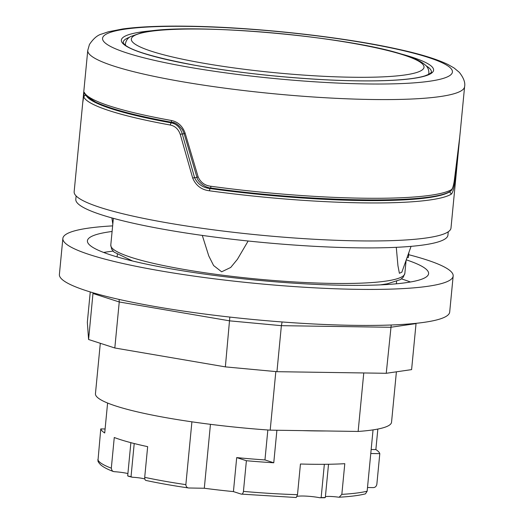 <?xml version="1.0" encoding="UTF-8"?>
<svg xmlns="http://www.w3.org/2000/svg" width="524" height="524" viewBox="0 0 524 524"><rect width="100%" height="100%" fill="white"/><g stroke="black" fill="none" stroke-linecap="round" stroke-linejoin="round"><path stroke-width="0.79" d="M450.371 191.247L449.199 192.105A187.264 25.093 -174.5 0 1 210.281 188.594C202.814 187.756 197.568 184.088 194.542 177.59L197.05 177.623M180.249 134.36L192.714 178.134C195.917 185.607 201.511 189.832 209.482 190.795A189.295 25.362 5.5 0 0 450.981 194.352C452.507 193.5 453.758 189.38 454.74 181.992L459.07 144.166L450.994 228.019A189.295 25.362 5.5 0 1 311.06 239.082A189.295 25.362 5.5 0 1 100.307 207.491A189.295 25.362 5.5 0 1 74.153 191.738L82.727 102.815C83.152 98.309 83.526 96.396 83.847 97.064A189.295 25.362 5.5 0 0 109.621 110.793A189.295 25.362 5.5 0 0 170.313 125.04C175.108 126.035 178.415 129.14 180.249 134.36L182.254 133.843C180.335 127.705 176.778 124.064 171.597 122.911A187.264 25.093 -174.5 0 1 86.971 96.671M459.07 144.166L459.6 138.474A2.03 0.531 -174.8 0 0 459.6 138.467L454.301 180.656C453.45 186.125 452.435 189.171 451.249 189.786A189.295 25.362 -174.5 0 1 210.805 186.249C204.851 185.535 200.627 182.418 198.138 176.883L185.11 133.103C182.503 126.022 177.937 121.817 171.407 120.487A189.295 25.362 -174.5 0 1 84.246 92.29L82.995 100.091A2.03 1.041 -174.9 0 1 83.002 100.071L83.362 96.043M459.07 144.12L459.6 138.467A2.03 0.531 -174.8 0 0 459.594 138.395M454.74 181.992A2.03 0.576 -172.4 0 0 454.184 181.546M450.981 194.352A2.03 1.978 -120.1 0 0 449.199 192.105L448.714 192.098M209.482 190.795A2.03 0.583 -82.2 0 1 210.281 188.594L215.737 188.673M192.714 178.134L194.542 177.59L182.254 133.843L184.186 133.869M170.313 125.04A2.03 1.061 -79.7 0 1 171.597 122.911L174.328 122.95M83.847 97.064A2.03 2.004 -24.8 0 1 85.628 95.244M82.229 107.839L82.727 102.796A2.03 1.035 -174.2 0 1 82.727 102.796A2.03 1.035 -174.2 0 1 82.727 102.783M460.21 132.284L459.718 137.144A2.03 0.544 -174.1 0 0 459.718 137.144L459.6 138.467M172.298 122.361A2.03 1.055 -79.8 0 1 172.127 122.354L172.127 122.354A2.03 1.055 -79.8 0 1 171.407 120.487M185.11 133.103L184.081 133.482L182.588 129.952C178.625 124.856 175.14 122.328 172.127 122.354C136.122 115.817 110.662 109.084 95.741 102.147L86.833 96.54L84.403 93.272A2.03 2.004 -23.5 0 1 84.246 92.29M451.249 189.786A2.03 1.972 -119.4 0 1 450.267 191.312L450.267 191.312C451.04 190.841 452.723 190.409 454.308 180.728A2.03 0.59 -171.6 0 0 454.301 180.656M211.211 188.044A2.03 0.57 -82.2 0 1 211.133 188.057L211.133 188.057A2.03 0.57 -82.2 0 1 210.805 186.249M450.267 191.312C430.754 204.229 312.343 202.192 211.133 188.057C203.797 187.599 197.201 180.505 196.945 177.315L198.138 176.883M76.124 195.943L75.797 199.297A186.924 25.047 5.5 0 0 237.287 239.828A186.924 25.047 5.5 0 0 442.073 240.523A186.924 25.047 5.5 0 0 447.935 235.132L448.256 231.772M202.29 235.42L208.762 255.902L213.602 265.537L221.639 271.805L230.711 267.463L237.418 259.295L248.147 241.007M396.282 247.321L397.945 265.753L399.393 273.279L401.856 272.179L411.065 246.359M408.864 252.529L408.379 257.546L407.083 257.526M363.767 372.964L358.134 431.449L302.368 430.623A140.281 18.799 5.5 0 0 325.954 430.97M358.134 431.449A148.731 19.925 5.5 0 0 391.546 422.193L396.399 371.817M105.101 428.979L100.778 428.914L97.949 460.865C97.949 461.598 98.879 462.934 100.732 464.867C103.379 467.159 107.551 469.36 113.256 471.469L111.985 470.552L111.317 468.174L114.265 437.501A140.281 18.799 5.5 0 0 147.657 446.651L144.703 477.331C144.748 479.408 145.2 480.436 146.065 480.416M127.902 473.552A14.875 1.991 5.5 0 0 114.219 471.672L113.256 471.469M144.814 478.975A10.814 1.448 5.5 0 0 132.598 477.259L131.02 476.755A138.591 18.569 -174.5 0 1 127.679 475.871L130.876 442.669M127.679 475.871L128.78 476.257M131.02 476.755L134.216 443.533M233.429 491.597L236.697 457.59L246.391 460.72L243.437 491.394C243.064 493.457 242.304 494.361 241.171 494.099L233.429 491.597A123.716 16.578 -174.5 0 1 204.301 488.25L188.706 487.988C172.835 485.676 158.543 483.154 145.836 480.416M189.23 488.027C187.179 487.975 186.053 486.848 185.856 484.641L191.908 421.827M370.776 453.515L379.802 453.646L376.848 484.32C376.356 486.436 375.151 487.53 373.232 487.608L367.501 487.523M241.171 494.099L296.237 497.525L297.494 494.682L300.449 464.009A140.281 18.799 5.5 0 0 344.792 463.688L341.838 494.361L339.179 497.217C350.405 496.582 359.163 495.462 365.464 493.85L367.147 491.191L373.049 429.876M339.179 497.217L338.504 497.184A10.814 1.448 5.5 0 0 325.404 496.608M324.592 497.689L325.319 497.525L328.522 464.257M325.319 497.525A138.591 18.569 -174.5 0 1 321.147 497.584L319.823 497.754A14.875 1.991 5.5 0 0 297.128 496.359M324.841 497.735L319.823 497.754A136.902 18.34 5.5 0 0 320.714 497.748M321.147 497.584L324.349 464.303M204.301 488.25L210.452 424.329M236.697 457.59A123.716 16.578 5.5 0 0 264.954 459.928L267.843 429.988M107.597 403.035L104.715 432.988A140.281 18.799 -174.5 0 1 100.778 428.914M276.895 430.25L273.764 462.777A140.281 18.799 -174.5 0 1 246.391 460.72M377.843 429.058L375.865 449.572A140.281 18.799 -174.5 0 1 379.802 453.646M375.865 449.572L371.162 449.507M264.954 459.928L273.764 462.777M302.368 430.623L270.188 430.152L275.827 371.582M100.307 343.299L95.453 393.681A148.731 19.925 5.5 0 0 270.188 430.152M90.259 291.947L87.338 322.221L88.582 339.5L114.815 347.988L225.359 366.879L276.947 371.686L386.247 373.291L411.602 369.616L416.069 323.321M119.118 299.433L119.243 301.975L114.815 347.988M229.833 317.079L225.359 366.879M93.043 292.785L88.582 339.5M282.108 321.965L281.375 325.673L276.947 371.686M391.225 324.998L386.247 373.291M62.86 238.433L59.395 274.445A196.055 26.266 5.5 0 0 252.024 319.385A196.055 26.266 5.5 0 0 449.697 312.029L453.162 276.017A196.055 26.266 -174.5 0 1 357.244 289.333A196.055 26.266 -174.5 0 1 160.167 270.81A196.055 26.266 -174.5 0 1 62.86 238.433A196.055 26.266 -174.5 0 1 112.634 225.877M408.654 254.69A196.055 26.266 -174.5 0 1 453.162 276.017M406.257 259.825A171.381 22.964 -174.5 0 1 428.599 273.652A171.381 22.964 -174.5 0 1 255.81 280.085A171.381 22.964 -174.5 0 1 87.423 240.798A171.381 22.964 -174.5 0 1 112.09 231.477M426.13 65.841A154.816 20.744 -174.5 0 1 431.376 72.004C431.874 72.017 431.121 72.731 429.117 74.166L424.748 75.921C419.141 77.663 410.659 78.967 399.295 79.838C379.409 81.292 354.335 81.246 324.068 79.7C278.493 77.192 235.368 72.364 194.679 65.212C151.469 56.952 127.732 49.623 123.454 43.223L123.173 42.326A154.816 20.744 -174.5 0 1 129.507 37.276M398.436 53.258A156.84 21.012 -174.5 0 1 383.11 80.696A156.84 21.012 -174.5 0 1 168.905 60.07A156.84 21.012 -174.5 0 1 159.08 30.209M188.502 26.383A175.769 23.554 -174.5 0 1 452.435 71.474A175.769 23.554 -174.5 0 1 191.47 67.635A175.769 23.554 -174.5 0 1 188.502 26.383M464.605 86.643A189.295 25.362 -174.5 0 1 273.751 93.75A189.295 25.362 -174.5 0 1 87.763 50.356L89.453 44.468C93.442 38.56 97.523 35.082 101.682 34.04L108.357 31.781L122.668 28.971C139.056 26.731 160.639 25.807 187.415 26.2C252.247 26.986 341.091 36.608 396.792 48.922C419.488 53.802 436.538 58.989 447.935 64.478L454.059 67.969L459.338 72.358C463.668 77.866 465.423 82.628 464.605 86.643L460.203 132.389M406.126 260.199L404.856 273.384A147.716 19.794 -174.5 0 1 404.318 274.799A147.716 19.794 -174.5 0 1 250.511 278.395A147.716 19.794 -174.5 0 1 110.787 245.068L113.361 218.331M97.824 459.594A140.281 18.799 5.5 0 0 111.317 468.174M131.308 476.925A136.902 18.34 5.5 0 0 132.598 477.259M144.703 477.331A140.281 18.799 5.5 0 0 185.856 484.641M341.838 494.361A140.281 18.799 5.5 0 0 367.147 491.191M243.437 491.394A140.281 18.799 5.5 0 0 297.494 494.682M92.964 292.759L93.017 293.486L119.243 301.975L229.787 320.865L281.375 325.673L390.681 327.277L416.036 323.603M113.086 251.134A171.381 22.964 5.5 0 0 103.667 252.457M410.436 281.997A171.381 22.964 5.5 0 0 401.443 278.899M125.282 45.123L125.4 43.885A152.451 20.423 5.5 0 0 125.662 45.418M428.344 74.559A152.451 20.423 5.5 0 0 428.894 73.111C428.874 69.64 427.695 66.961 425.364 65.074C421.289 61.472 414.36 58.157 404.567 55.118C349.05 35.901 182.568 21.7 141.578 32.671L130.483 36.621C127.745 38.088 126.048 40.512 125.4 43.885M403.428 54.928A147.041 19.702 5.5 0 0 149.923 31.427A147.041 19.702 5.5 0 0 279.633 73.137A147.041 19.702 5.5 0 0 403.428 54.928M82.727 102.796L83.729 96.429L85.759 95.067M87.763 50.356L83.355 96.102M454.308 180.728L459.718 137.15M196.945 177.315L184.081 133.482M112.804 224.069L111.874 217.925M404.856 273.384L403.238 277.203L400.329 279.639L387.295 283.805L380.378 284.866M132.611 261.011L114.062 252.103L111.658 249.142L110.787 245.068M396.38 283.798L396.616 281.388M117.114 256.911L117.343 254.5M128.295 476.205L131.95 477.168M428.776 74.349L428.894 73.111"/></g></svg>

